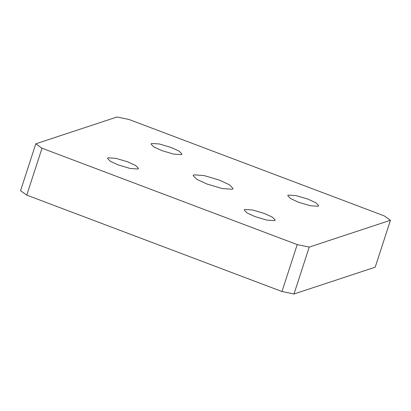 <?xml version="1.0" encoding="UTF-8"?>
<svg xmlns="http://www.w3.org/2000/svg" width="411" height="411" viewBox="0 0 411 411"><rect width="100%" height="100%" fill="white"/><g stroke="black" fill="none" stroke-linecap="round" stroke-linejoin="round"><path stroke-width="0.62" d="M244.915 209.451L252.585 209.99L264.443 213.489L272.416 217.172L275.242 220.085L274.538 220.64L266.867 220.101L255.015 216.602L247.042 212.913L244.211 210.006L244.915 209.451M108.196 157.814L115.866 158.353L127.718 161.852L135.692 165.541L138.522 168.448L137.819 169.003L130.148 168.464L118.291 164.965L110.318 161.282L107.492 158.369L108.196 157.814M20.55 190.725L26.766 195.122L42.004 148.217L35.793 143.814L20.55 190.725M26.766 195.122L281.977 291.512L293.993 293.993L375.207 267.186L390.45 220.275L309.236 247.088L297.22 244.602L281.977 291.512M297.22 244.602L42.004 148.217M35.793 143.814L117.007 117.007L129.023 119.488L384.234 215.878L390.45 220.275M293.993 293.993L309.236 247.088M151.7 143.454L159.376 143.989L171.228 147.492L179.201 151.176L182.027 154.089L181.328 154.639L173.653 154.104L161.8 150.601L153.827 146.917L150.996 144.004L151.7 143.454M288.424 195.086L296.095 195.626L307.947 199.124L315.925 202.813L318.751 205.721L318.047 206.276L310.377 205.736L298.525 202.238L290.546 198.554L287.721 195.641L288.424 195.086M194.033 174.839L203.918 175.533L219.197 180.039L229.472 184.791L233.114 188.541L232.205 189.255L222.32 188.562L207.046 184.051L196.771 179.299L193.129 175.548L194.033 174.839"/></g></svg>
